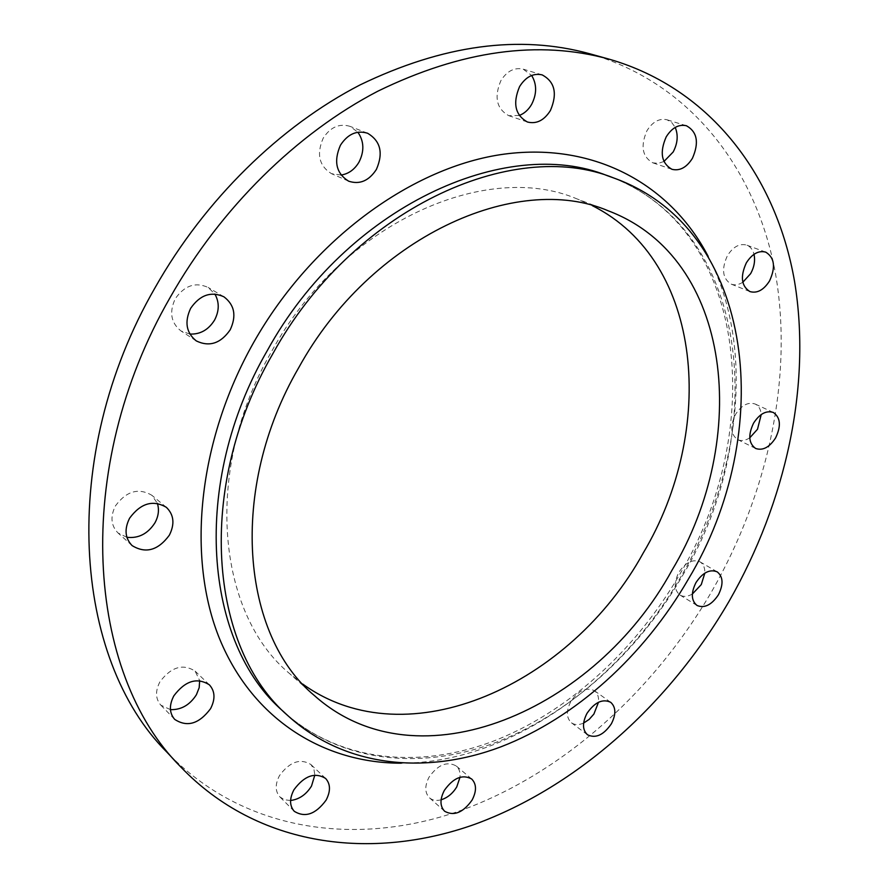 <?xml version="1.0" encoding="UTF-8"?>
<svg xmlns="http://www.w3.org/2000/svg" width="888" height="888" viewBox="0 0 888 888"><rect width="100%" height="100%" fill="white"/><g stroke="black" fill="none" stroke-linecap="round" stroke-linejoin="round"><path stroke-width="0.67" stroke-dasharray="4.44 3.33" d="M583.616 723.065C578.821 725.185 574.758 725.085 571.428 722.777C566.289 717.959 566.078 710.888 570.806 701.553C578.432 690.52 586.291 686.89 594.394 690.686C597.602 693.14 598.967 697.002 598.49 702.253M692.351 594.028C687.689 596.725 683.582 597.08 680.03 595.082C674.159 590.243 673.748 582.683 678.821 572.383C685.503 562.415 692.54 558.874 699.933 561.793C703.374 563.969 705.005 567.754 704.839 573.126M749.772 437.817C745.365 440.67 741.336 441.269 737.662 439.604C730.646 434.554 729.925 426.173 735.475 414.474C741.524 405.206 748.085 401.72 755.166 404.018C758.763 405.838 760.794 409.346 761.227 414.541M742.823 282.24C738.716 284.848 734.82 285.47 731.135 284.105C722.532 278.632 721.289 269.153 727.405 255.677C733.111 246.753 739.549 243.234 746.708 245.11C750.371 246.564 752.802 249.628 754.012 254.301M663.924 161.494L658.274 163.37L652.802 162.826C642.257 156.765 640.315 146.065 646.952 130.714C652.647 121.734 659.329 118.093 667.01 119.78L671.761 122.566L675.224 127.406M519.225 115.473L508.824 115.695C496.57 108.869 493.928 97.181 500.888 80.63C506.981 71.029 514.418 67.199 523.221 69.164L531.657 75.469M341.048 175.047L331.49 173.671C319.103 165.956 316.328 154.124 323.199 138.162C330.403 127.106 339.36 123.177 350.05 126.362L357.875 132.223M189.866 334.055L180.986 330.958C170.951 322.91 169.042 312.176 175.258 298.745C184.438 285.536 195.404 281.774 208.158 287.446L214.863 294.028M126.884 537.296L118.015 532.966C110.967 525.674 110.112 516.638 115.451 505.871C126.407 491.053 138.55 487.534 151.87 495.293L157.365 503.33M170.441 709.634L160.817 705.128C155.456 698.867 155.156 691.108 159.896 681.851C171.118 666.955 182.873 663.38 195.138 671.139L199.656 680.641M441.103 799.799C436.374 801.02 432.489 800.365 429.459 797.813C424.708 792.784 424.586 785.88 429.104 777.078C437.973 764.679 447.019 760.983 456.232 765.967C459.185 768.586 460.439 772.349 460.006 777.266M290.587 800.488L284.615 799.799L279.887 796.913C275.125 791.419 274.991 784.315 279.498 775.59C289.743 761.749 300.211 758.052 310.9 764.513L313.919 769.152L314.818 775.113M302.741 684.082L289.666 673.659C217.016 613.719 202.608 470.218 271.761 351.182C341.836 223.487 485.603 159.718 577.078 198.934L592.374 205.683M589.799 53.78C692.585 83.472 757.231 171.806 775.624 274.337C793.295 377.7 768.053 492.651 712.265 590.553C653.624 691.652 562.359 774.092 459.496 810.966C357.087 846.786 243.723 832.4 166.944 752.214M682.528 575.646C769.907 430.702 750.527 227.15 607.414 175.713C747.485 225.419 767.698 428.393 679.931 574.003C635.875 650.183 567.854 712.409 493.018 741.291C418.292 769.441 338.716 761.726 283.15 711.299C339.904 762.803 420.801 770.606 495.659 742.501C570.718 713.686 638.55 651.637 682.528 575.646M708.18 256.388C755.277 346.875 740.67 473.548 681.906 574.991C620.668 682.772 509.335 762.981 401.343 763.192M610.689 702.297L594.394 690.686M717.171 571.839L699.933 561.793M773.37 412.487L755.166 404.018M765.745 252.137L746.708 245.11M686.402 125.741L667.01 119.78M542.135 74.881L523.221 69.164M367.532 133.222L350.05 126.362M223.876 296.781L208.158 287.446M166.367 507.337L151.87 495.293M209.379 684.837L195.138 671.139M471.661 778.987L456.232 765.967M325.574 778.41L310.9 764.513M608.336 210.845L577.078 198.934M314.707 695.837L289.666 673.659M294.25 811.288L279.887 796.913M444.633 811.255L429.459 797.813M174.681 719.369L160.817 705.128M132.101 545.587L118.015 532.966M196.304 340.925L180.986 330.958M348.651 181.185L331.49 173.671M527.439 122.011L508.824 115.695M671.916 169.297L652.802 162.826M749.905 291.575L731.135 284.105M755.633 448.462L737.662 439.604M697.047 605.483L680.03 595.082M587.501 734.776L571.428 722.777"/><path stroke-width="1.33" d="M598.49 702.253L593.894 714.063L589.166 719.391L583.616 723.065M586.968 713.397C594.683 702.219 602.586 698.523 610.689 702.297C615.972 707.137 616.205 714.296 611.366 723.809C603.64 735.042 595.682 738.694 587.501 734.776C582.373 729.947 582.195 722.821 586.968 713.397M704.839 573.126L701.276 584.582L692.351 594.028M695.959 582.617C702.708 572.527 709.778 568.931 717.171 571.839C723.187 576.678 723.598 584.337 718.403 594.805C711.632 604.95 704.506 608.513 697.047 605.483C691.186 600.654 690.82 593.029 695.959 582.617M761.227 414.541L757.508 429.237L749.772 437.817M753.579 423.121C759.684 413.753 766.289 410.212 773.37 412.487C780.541 417.56 781.274 426.04 775.59 437.928C769.441 447.363 762.792 450.882 755.633 448.462C748.628 443.401 747.951 434.954 753.579 423.121M754.012 254.301C755.344 260.628 754.223 267.077 750.649 273.637L742.823 282.24M746.331 262.87C752.103 253.846 758.574 250.272 765.745 252.137C774.547 257.631 775.823 267.221 769.541 280.93C763.713 290.043 757.175 293.595 749.905 291.575C741.314 286.08 740.115 276.512 746.331 262.87M675.224 127.406C678.377 135.187 677.688 143.379 673.16 152.003L663.924 161.494M666.211 136.852C671.972 127.75 678.698 124.054 686.402 125.741C697.258 131.812 699.256 142.668 692.418 158.308C686.591 167.521 679.753 171.195 671.916 169.297C661.36 163.203 659.462 152.381 666.211 136.852M531.657 75.469C536.94 84.26 536.929 93.895 531.623 104.384C528.427 109.857 524.297 113.553 519.225 115.473M519.602 86.547C525.785 76.812 533.288 72.916 542.135 74.881C554.856 81.707 557.609 93.584 550.416 110.512C544.133 120.435 536.463 124.265 527.439 122.011C515.14 115.129 512.531 103.308 519.602 86.547M357.875 132.223C364.091 141.236 364.469 151.215 358.985 162.149C354.545 169.586 348.562 173.893 341.048 175.047M340.426 145.244C347.741 134.032 356.776 130.025 367.532 133.222C380.552 140.926 383.505 152.991 376.39 169.442C368.909 180.886 359.662 184.804 348.651 181.185C336.186 173.404 333.444 161.427 340.426 145.244M214.863 294.028C219.447 302.186 219.347 310.878 214.552 320.102C208.458 329.848 200.233 334.51 189.866 334.055M190.643 308.336C199.944 294.927 211.022 291.075 223.876 296.781C234.565 304.873 236.674 315.884 230.203 329.803C220.701 343.478 209.402 347.186 196.304 340.925C186.203 332.811 184.316 321.944 190.643 308.336M157.365 503.33C159.363 509.679 158.552 516.183 154.934 522.843C147.863 533.788 138.506 538.605 126.884 537.296M129.593 518.204C140.704 503.163 152.958 499.544 166.367 507.337C173.926 514.718 174.925 523.998 169.364 535.175C158.108 550.438 145.676 553.901 132.101 545.587C125.008 538.25 124.176 529.115 129.593 518.204M199.656 680.641L199.19 687.667L196.392 694.76C189.788 705.028 181.141 709.978 170.441 709.634M173.826 695.859C185.192 680.752 197.047 677.078 209.379 684.837C215.074 691.175 215.462 699.122 210.556 708.691C199.101 723.953 187.146 727.516 174.681 719.369C169.297 713.075 169.009 705.239 173.826 695.859M460.006 777.266L456.765 786.868C452.769 793.472 447.552 797.779 441.103 799.799M444.366 790.353C453.335 777.81 462.426 774.014 471.661 778.987C476.601 784.037 476.745 791.064 472.105 800.044C463.114 812.675 453.957 816.416 444.633 811.255C439.871 806.215 439.782 799.255 444.366 790.353M314.818 775.113L311.499 786.069C306.205 794.571 299.234 799.378 290.587 800.488M293.939 789.776C304.307 775.746 314.851 771.961 325.574 778.41C330.569 783.949 330.747 791.197 326.096 800.144C315.695 814.285 305.072 817.992 294.25 811.288C289.477 805.771 289.377 798.601 293.939 789.776M688.367 579.143C644.222 655.411 576.212 717.748 501.01 746.797C426.007 775.124 344.977 767.487 288.167 715.928C209.501 648.407 194.894 488.067 272.827 353.757C352.036 209.579 512.243 136.741 613.83 178.011C757.087 229.515 776.068 433.666 688.367 579.143M592.374 205.683C703.873 261.627 716.583 430.103 643.212 553.035C571.472 683.86 408.48 760.161 302.741 684.082M298.679 367.776C370.507 237.063 516.472 171.329 608.336 210.845C733.31 258.186 750.671 439.394 671.972 570.251C595.937 709.756 418.892 788.389 314.707 695.837C241.647 635.686 227.839 489.654 298.679 367.776M729.381 600.765C670.096 702.941 578.199 786.502 474.747 824.319C371.75 861.06 257.786 847.352 180.686 766.877C86.869 673.581 70.862 469.53 170.263 297.269C221.112 207.503 297.158 133.145 377.855 91.187C461.571 50.416 538.672 39.749 609.157 59.163C712.331 88.989 776.689 178.122 794.571 281.552C811.721 385.836 785.802 501.82 729.381 600.765M180.686 766.877L166.944 752.214C73.538 659.207 57.132 457.453 155.034 287.756C205.117 199.289 280.22 126.118 360.128 84.882C443.034 44.822 519.591 34.454 589.799 53.78L609.157 59.163M613.83 178.011L607.414 175.713C505.905 134.51 346.209 206.915 267.399 350.405C189.843 484.06 204.584 643.822 283.15 711.299L288.167 715.928M401.343 763.192C324.897 763.347 253.535 720.534 219.891 639.538C186.58 558.641 197.38 442.102 253.635 342.524C312.121 239.105 413.22 166.211 504.584 154.079C596.248 142.08 671.594 185.969 708.18 256.388"/></g></svg>
